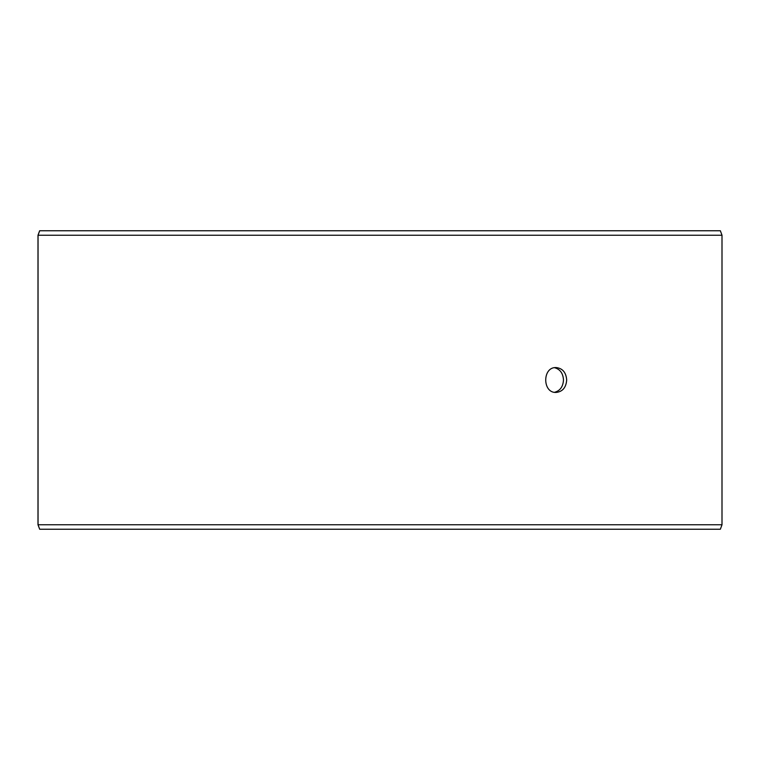 <?xml version="1.0" encoding="UTF-8"?>
<svg xmlns="http://www.w3.org/2000/svg" width="760" height="760" viewBox="0 0 760 760"><rect width="100%" height="100%" fill="white"/><g stroke="black" fill="none" stroke-linecap="round" stroke-linejoin="round"><path stroke-width="1.14" d="M38.047 524.761L39.681 529.236L38 524.761L38 235.239L39.634 230.764L720.366 230.764L722 235.239L38.047 235.239L38.047 524.761L722 524.761L722 235.239M39.681 230.764L38.047 235.239M39.681 529.236L720.366 529.236L722 524.761M554.543 392.293C560.091 390.801 563.075 386.707 563.483 380C563.084 373.312 560.101 369.208 554.543 367.707M566.684 380C566.096 387.552 562.581 391.704 556.139 392.435C542.26 393.205 542.269 366.795 556.139 367.565C562.571 368.296 566.086 372.438 566.684 380"/></g></svg>
